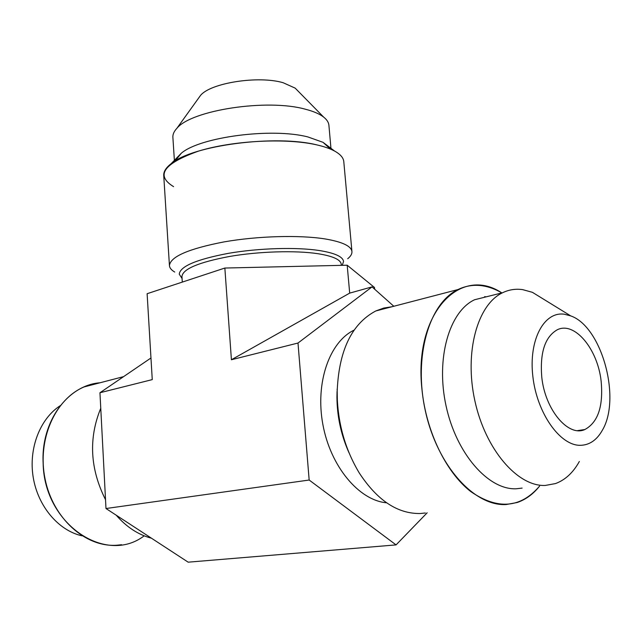 <?xml version="1.0" encoding="UTF-8"?>
<svg xmlns="http://www.w3.org/2000/svg" width="642" height="642" viewBox="0 0 642 642"><rect width="100%" height="100%" fill="white"/><g stroke="black" fill="none" stroke-linecap="round" stroke-linejoin="round"><path stroke-width="0.96" d="M564.398 314.227L570.722 315.896C601.586 326.481 621.464 398.128 602.421 430.124C596.859 440.091 589.476 445.155 580.256 445.323C559.904 445.644 536.872 412.958 532.852 376.405C528.527 339.843 544.095 311.145 564.398 314.227M579.341 461.486C573.17 472.64 565.217 479.999 555.499 483.57L545.267 485.448C517.564 486.732 485.384 449.464 474.871 400.809C464.118 352.201 477.471 304.485 502.55 292.752C508.937 289.662 515.654 288.627 522.692 289.638L532.403 292.319L547.819 301.804M601.137 381.163C603.44 406.242 598.015 422.372 584.862 429.53C568.314 437.314 545.01 409.724 541.76 377.023C539.834 352.618 544.978 336.881 557.192 329.819C574.454 320.936 597.678 348.935 601.137 381.163M198.555 98.162L200.529 95.425C210.576 82.89 258.429 75.379 283.162 82.73L295.176 88.139L323.64 117.085C319.596 113.939 313.537 111.323 305.456 109.244C267.361 98.435 191.228 110.127 176.831 128.384C174.006 131.417 172.69 134.395 172.883 137.316L174.383 160.356M297.551 90.546L295.176 88.139M330.951 148.31L328.913 125.31C328.648 122.397 326.89 119.653 323.64 117.085M330.445 149.08L322.99 142.307L307.823 136.923C271.743 127.533 200.071 136.995 181.333 153.213L171.181 163.646C192.287 145.333 275.835 134.363 317.284 144.996C324.451 146.657 330.229 148.679 334.618 151.071C340.372 154.265 343.438 157.788 343.791 161.648L351.936 251.576C351.278 246.119 342.443 241.922 325.446 238.993C299.91 234.828 257.819 235.959 223.97 241.914C188.515 248.791 170.339 256.696 169.44 265.619C169.632 267.963 171.39 270.105 174.72 272.039M175.001 161.046L181.333 153.213M169.44 265.619L163.734 175.507C163.493 171.631 165.981 167.682 171.181 163.646M347.699 258.734C350.701 256.31 352.113 253.927 351.936 251.576M182.304 282.095L181.943 276.501C182.785 268.99 198.627 262.313 229.483 256.471C258.887 251.399 295.424 250.3 317.806 253.686C332.853 256.086 340.669 259.609 341.247 264.247L341.351 265.339M150.958 357.987L99.951 392.743L152.258 379.615L147.122 293.715L224.852 268.043L347.186 265.21L374.487 287.48L374.647 289.189M393.811 306.266L372.047 286.878L298 343.037L309.163 480.031L396.066 544.898L427.163 512.789M298 343.037L231.417 359.745L349.689 293.121L372.047 286.878M231.417 359.745L224.852 268.043M99.951 392.743L105.986 508.52L309.163 480.031M349.689 293.121L347.186 265.21M105.986 508.52L188.17 562.175L396.066 544.898M386.604 502.806C358.974 500.415 330.51 466.477 322.886 424.579C315.07 382.704 329.49 341.849 354.103 330.124M337.05 391.492L336.938 397.061C337.066 415.687 340.774 433.543 348.06 450.62M392.021 306.732L383.755 308.056L375.787 310.961C351.423 323.905 338.535 351.23 337.114 392.944C337.523 422.42 344.939 449.135 359.351 473.106C377.335 500.447 397.647 513.913 420.277 513.512L425.349 512.982M458.051 289.534C465.739 285.818 473.796 284.558 482.214 285.754C488.835 286.733 495.383 289.117 501.851 292.929C460.081 265.01 413.416 313.392 421.979 389.606C426.071 431.272 445.989 472.351 470.779 491.587C497.67 510.077 520.606 508.247 539.593 486.098C533.205 494.131 525.726 499.604 517.147 502.526L506.145 504.532C474.253 506.522 437.258 465.506 425.405 411.089C413.279 356.735 429.121 303.096 458.051 289.534L375.787 310.961M488.57 296.251L474.607 299.742C449.312 311.434 435.605 358.348 446.078 405.977C456.31 453.661 488.353 490.103 516.224 488.779L522.139 488.097M60.268 405.664C40.069 418.688 28.433 448.349 33.215 477.351C37.926 506.353 58.51 530.581 81.983 535.821M121.603 544.721L116.675 545.235C85.41 547.425 52.909 518.383 45.068 478.948C36.955 439.569 55.172 398.979 84.15 386.909L100.032 382.776C67.988 385.08 40.775 421.296 43.15 463.275C44.057 524.169 105.834 565.241 144.185 535.829M100.762 408.248C88.444 438.326 90.024 468.804 105.521 499.693M116.202 515.189C126.554 527.082 138.303 534.754 151.448 538.205M486.082 296.869L484.678 296.612M349.039 452.859C342.756 438.655 338.912 423.64 337.483 407.798L337.154 389.076M173.589 186.653C155.252 175.443 163.509 163.614 198.346 151.167C232.741 140.502 286.701 137.765 317.284 144.996M342.226 265.323L343.55 261.519C342.956 256.712 334.915 253.052 319.443 250.54C296.379 246.993 258.654 248.101 228.295 253.357C196.452 259.416 180.105 266.35 179.246 274.166L182.071 278.508M570.722 315.896L532.403 292.319M584.862 429.53L577.551 430.613M200.529 95.425L176.831 128.384M322.99 142.307L334.618 151.071M336.938 397.061L337.114 392.944M502.55 292.752L474.607 299.742M123.585 376.637L84.15 386.909"/></g></svg>
